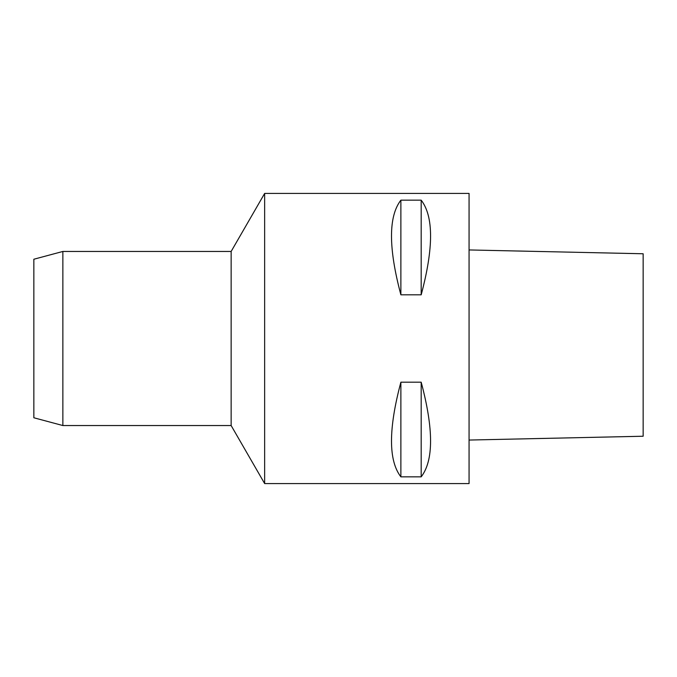 <?xml version="1.0" encoding="UTF-8"?>
<svg xmlns="http://www.w3.org/2000/svg" width="677" height="677" viewBox="0 0 677 677"><rect width="100%" height="100%" fill="white"/><g stroke="black" fill="none" stroke-linecap="round" stroke-linejoin="round"><path stroke-width="1.02" d="M469.068 249.948L643.15 253.765L643.15 436.233L469.068 440.05M469.068 193.427L469.068 483.573L264.648 483.573L264.648 193.427L469.068 193.427M421.187 476.836L421.187 382.192C433.695 429.049 433.695 460.597 421.187 476.836L400.877 476.836L400.877 382.192C388.378 429.049 388.378 460.597 400.877 476.836M421.187 382.192L400.877 382.192M400.877 294.808L421.187 294.808C433.695 247.951 433.695 216.403 421.187 200.164L400.877 200.164C388.378 216.403 388.378 247.951 400.877 294.808L400.877 200.164M62.868 425.545L33.85 417.768L33.85 259.232L62.868 251.455L62.868 425.545L231.145 425.545L231.145 251.455L264.648 193.427M421.187 294.808L421.187 200.164M231.145 425.545L264.648 483.573M62.868 251.455L231.145 251.455"/></g></svg>
